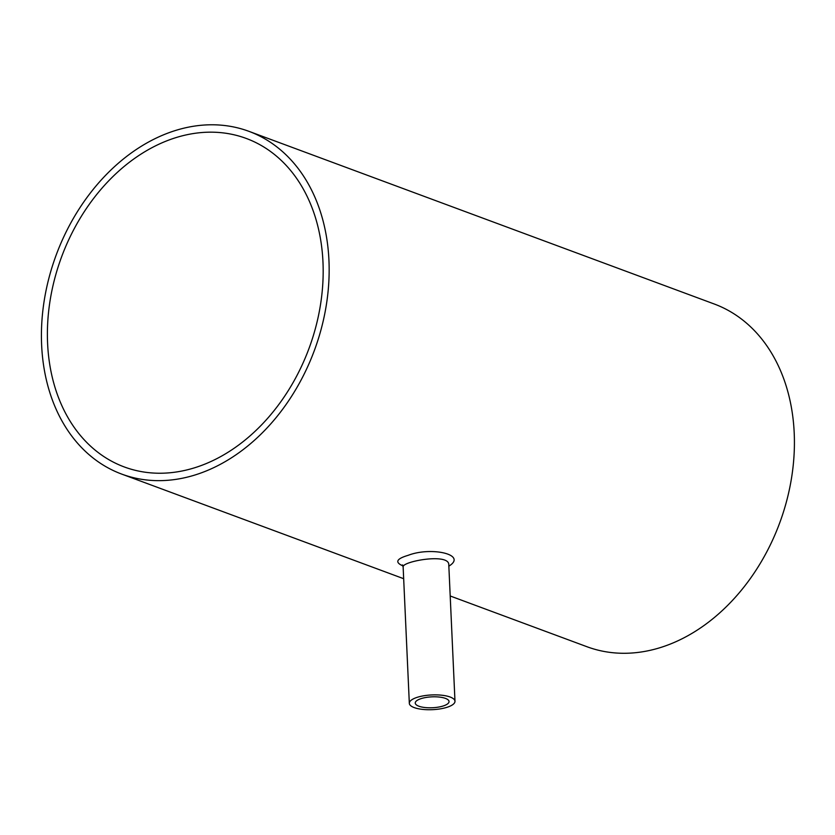 <?xml version="1.0" encoding="UTF-8"?>
<svg xmlns="http://www.w3.org/2000/svg" width="835" height="835" viewBox="0 0 835 835"><rect width="100%" height="100%" fill="white"/><g stroke="black" fill="none" stroke-linecap="round" stroke-linejoin="round"><path stroke-width="1.25" d="M193.146 475.553A182.802 137.629 -69.6 0 0 326.234 305.589A182.802 137.629 -69.6 0 0 248.893 131.325A182.802 137.629 -69.6 0 0 56.258 254.832A182.802 137.629 -69.6 0 0 121.712 474.092A182.802 137.629 -69.6 0 0 193.146 475.553M448.844 566.161C467.851 554.617 431.236 546.382 408.148 555.327C396.406 558.792 394.663 562.31 402.908 565.89M450.201 595.981L586.963 646.728A182.802 137.629 -69.6 0 0 658.408 648.179A182.802 137.629 -69.6 0 0 791.496 478.225A182.802 137.629 -69.6 0 0 714.144 303.961L248.893 131.325M403.712 565.733L402.366 564.951L403.138 567.007C401.458 561.527 449.627 552.593 448.781 564.93L448.76 564.679M418.053 697.068A22.848 7.369 -2.6 0 1 441.986 695.242A22.848 7.369 -2.6 0 1 454.981 701.264A22.848 7.369 -2.6 0 1 439.774 708.946A22.848 7.369 -2.6 0 1 414.202 707.589A22.848 7.369 -2.6 0 1 409.327 703.341A22.848 7.369 -2.6 0 1 418.053 697.068M442.581 706.17A16.909 5.459 -2.6 0 1 418.867 706.212A16.909 5.459 -2.6 0 1 415.256 703.07A16.909 5.459 -2.6 0 1 431.904 696.849A16.909 5.459 -2.6 0 1 449.042 701.536A16.909 5.459 -2.6 0 1 442.581 706.17M322.978 262.159A175.214 131.92 110.4 0 1 124.342 466.974A175.214 131.92 110.4 0 1 61.613 256.815A175.214 131.92 110.4 0 1 246.252 138.443A175.214 131.92 110.4 0 1 322.978 262.159M403.67 578.707L121.712 474.092M454.981 701.264L448.792 564.94M409.327 703.341L403.138 567.007"/></g></svg>
